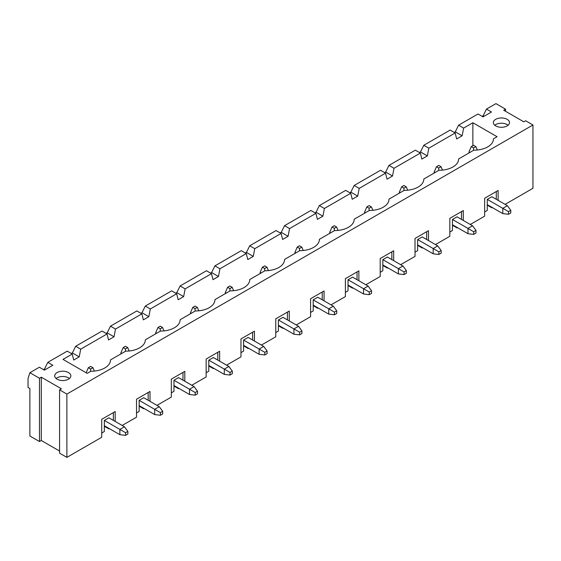 <?xml version="1.0" encoding="UTF-8"?>
<svg xmlns="http://www.w3.org/2000/svg" width="561" height="561" viewBox="0 0 561 561"><rect width="100%" height="100%" fill="white"/><g stroke="black" fill="none" stroke-linecap="round" stroke-linejoin="round"><path stroke-width="0.84" d="M473.561 147.936L475.847 146.617L473.561 145.299L471.275 146.617L473.561 147.936L473.561 150.313M469.908 152.424L468.989 151.891L468.989 152.95M510.791 210.312L508.511 211.637L508.511 214.274L510.791 212.956L510.791 210.312L507.368 205.698L491.836 196.729L487.264 199.372L487.264 210.445L484.641 211.967M508.511 211.637L502.796 208.334L507.368 205.698M508.511 214.274L502.796 213.615L502.796 208.334L487.264 199.372M477.313 150.011L475.847 146.617M468.989 151.891L471.275 146.617M487.264 204.646L502.796 213.615M90.637 369.019L92.923 367.693L90.637 366.375L88.35 367.693L90.637 369.019L90.637 371.389M127.873 431.395L125.587 432.713L125.587 435.35L127.873 434.032L127.873 431.395L124.444 426.781L108.911 417.812L104.339 420.448L104.339 431.528L101.716 433.043M125.587 432.713L119.872 429.417L124.444 426.781M125.587 435.35L119.872 434.691L119.872 429.417L104.339 420.448M94.388 371.087L92.923 367.693M86.163 372.763L88.35 367.693M104.339 425.722L119.872 434.691M125.447 348.921L127.733 347.596L125.447 346.277L123.168 347.596L125.447 348.921L125.447 351.291M121.793 353.402L120.881 352.876L120.881 353.928M162.683 411.297L160.397 412.615L160.397 415.252L162.683 413.934L162.683 411.297L159.254 406.683L143.721 397.714L139.156 400.351L139.156 411.43L136.526 412.945M160.397 412.615L154.689 409.32L159.254 406.683M160.397 415.252L154.689 414.593L154.689 409.32L139.156 400.351M129.198 350.99L127.733 347.596M120.881 352.876L123.168 347.596M139.156 405.624L154.689 414.593M160.257 328.816L162.543 327.498L160.257 326.179L157.978 327.498L160.257 328.816L160.257 331.193M156.603 333.304L155.692 332.778L155.692 333.83M197.493 391.199L195.207 392.518L195.207 395.154L197.493 393.836L197.493 391.199L194.064 386.585L178.531 377.616L173.966 380.253L173.966 391.333L171.336 392.847M195.207 392.518L189.499 389.222L194.064 386.585M195.207 395.154L189.499 394.495L189.499 389.222L173.966 380.253M164.015 330.892L162.543 327.498M155.692 332.778L157.978 327.498M173.966 385.526L189.499 394.495M195.074 308.718L197.353 307.4L195.074 306.082L192.788 307.4L195.074 308.718L195.074 311.096M191.413 313.206L190.502 312.68L190.502 313.732M232.303 371.102L230.017 372.42L230.017 375.057L232.303 373.738L232.303 371.102L228.874 366.487L213.341 357.518L208.776 360.155L208.776 371.235L206.146 372.749M230.017 372.42L224.309 369.124L228.874 366.487M230.017 375.057L224.309 374.397L224.309 369.124L208.776 360.155M198.825 310.794L197.353 307.4M190.502 312.68L192.788 307.4M208.776 365.428L224.309 374.397M229.884 288.62L232.163 287.302L229.884 285.984L227.598 287.302L229.884 288.62L229.884 290.998M226.23 293.108L225.312 292.583L225.312 293.634M267.113 351.004L264.827 352.322L264.827 354.959L267.113 353.64L267.113 351.004L263.691 346.389L248.158 337.42L243.586 340.057L243.586 351.137L240.964 352.652M264.827 352.322L259.119 349.026L263.691 346.389M264.827 354.959L259.119 354.3L259.119 349.026L243.586 340.057M233.635 290.696L232.163 287.302M225.312 292.583L227.598 287.302M243.586 345.331L259.119 354.3M264.694 268.523L266.98 267.204L264.694 265.886L262.408 267.204L264.694 268.523L264.694 270.9M261.04 273.011L260.122 272.485L260.122 273.537M301.923 330.906L299.644 332.224L299.644 334.861L301.923 333.543L301.923 330.906L298.501 326.285L282.968 317.323L278.396 319.959L278.396 331.039L275.774 332.554M299.644 332.224L293.929 328.928L298.501 326.285M299.644 334.861L293.929 334.202L293.929 328.928L278.396 319.959M268.446 270.598L266.98 267.204M260.122 272.485L262.408 267.204M278.396 325.233L293.929 334.202M299.504 248.425L301.79 247.106L299.504 245.788L297.218 247.106L299.504 248.425L299.504 250.802M295.85 252.913L294.939 252.387L294.939 253.439M336.74 310.808L334.454 312.126L334.454 314.763L336.74 313.445L336.74 310.808L333.311 306.187L317.778 297.225L313.206 299.862L313.206 310.934L310.584 312.456M334.454 312.126L328.739 308.831L333.311 306.187M334.454 314.763L328.739 314.104L328.739 308.831L313.206 299.862M303.256 250.501L301.79 247.106M294.939 252.387L297.218 247.106M313.206 305.135L328.739 314.104M334.314 228.327L336.6 227.009L334.314 225.69L332.035 227.009L334.314 228.327L334.314 230.704M330.66 232.815L329.749 232.282L329.749 233.341M371.55 290.71L369.264 292.029L369.264 294.665L371.55 293.347L371.55 290.71L368.121 286.089L352.589 277.127L348.023 279.764L348.023 290.836L345.394 292.358M369.264 292.029L363.556 288.733L368.121 286.089M369.264 294.665L363.556 294.006L363.556 288.733L348.023 279.764M338.066 230.403L336.6 227.009M329.749 232.282L332.035 227.009M348.023 285.037L363.556 294.006M369.124 208.229L371.41 206.911L369.124 205.592L366.845 206.911L369.124 208.229L369.124 210.606M365.47 212.717L364.559 212.184L364.559 213.243M406.36 270.612L404.074 271.931L404.074 274.567L406.36 273.249L406.36 270.612L402.931 265.991L387.399 257.029L382.833 259.666L382.833 270.739L380.204 272.26M404.074 271.931L398.366 268.628L402.931 265.991M404.074 274.567L398.366 273.908L398.366 268.628L382.833 259.666M372.883 210.305L371.41 206.911M364.559 212.184L366.845 206.911M382.833 264.939L398.366 273.908M403.941 188.131L406.22 186.813L403.941 185.495L401.655 186.813L403.941 188.131L403.941 190.509M400.281 192.619L399.369 192.086L399.369 193.145M441.17 250.515L438.884 251.833L438.884 254.47L441.17 253.151L441.17 250.515L437.741 245.893L422.209 236.931L417.643 239.568L417.643 250.641L415.014 252.162M438.884 251.833L433.176 248.53L437.741 245.893M438.884 254.47L433.176 253.81L433.176 248.53L417.643 239.568M407.693 190.207L406.22 186.813M399.369 192.086L401.655 186.813M417.643 244.841L433.176 253.81M438.751 168.034L441.037 166.715L438.751 165.397L436.465 166.715L438.751 168.034L438.751 170.411M435.098 172.522L434.179 171.989L434.179 173.047M475.98 230.417L473.694 231.735L473.694 234.372L475.98 233.053L475.98 230.417L472.558 225.795L457.026 216.827L452.454 219.47L452.454 230.543L449.831 232.065M473.694 231.735L467.986 228.432L472.558 225.795M473.694 234.372L467.986 233.713L467.986 228.432L452.454 219.47M442.503 170.109L441.037 166.715M434.179 171.989L436.465 166.715M452.454 224.744L467.986 233.713M508.091 125.25A8.078 4.663 0 0 0 494.767 125.25A8.078 4.663 0 0 1 508.091 125.25M69.431 378.514A8.078 4.663 0 0 0 56.107 378.514A8.078 4.663 0 0 1 69.431 378.514M463.624 128.09L472.874 122.747L497.088 136.73L493.435 138.84A19.502 11.255 180 0 1 493.435 138.925A19.502 11.255 180 0 1 473.793 150.18L458.625 158.938A19.502 11.255 180 0 1 458.625 159.022A19.502 11.255 180 0 1 438.975 170.278L423.807 179.036A19.502 11.255 180 0 1 423.814 179.12A19.502 11.255 180 0 1 404.165 190.375L388.997 199.134A19.502 11.255 180 0 1 388.997 199.218A19.502 11.255 180 0 1 369.355 210.473L354.187 219.232A19.502 11.255 180 0 1 354.187 219.316A19.502 11.255 180 0 1 334.545 230.571L319.377 239.33A19.502 11.255 180 0 1 319.377 239.414A19.502 11.255 180 0 1 299.735 250.669L284.567 259.427A19.502 11.255 180 0 1 284.567 259.512A19.502 11.255 180 0 1 264.925 270.767L249.757 279.525A19.502 11.255 180 0 1 249.757 279.609A19.502 11.255 180 0 1 230.108 290.864L214.94 299.623A19.502 11.255 180 0 1 214.947 299.707A19.502 11.255 180 0 1 195.298 310.962L180.13 319.721A19.502 11.255 180 0 1 180.13 319.805A19.502 11.255 180 0 1 160.488 331.06L145.32 339.819A19.502 11.255 180 0 1 145.32 339.903A19.502 11.255 180 0 1 125.678 351.158L110.51 359.917A19.502 11.255 180 0 1 110.51 360.001A19.502 11.255 180 0 1 90.868 371.256L87.207 373.367L63 359.391L72.25 354.047L73.736 360.05L79.213 356.88L80.7 349.166L107.06 333.949L108.546 339.952L114.03 336.782L115.51 329.069L141.87 313.851L143.357 319.854L148.84 316.685L150.32 308.971L176.68 293.754L178.167 299.756L183.65 296.587L185.137 288.873L211.497 273.656L212.977 279.659L218.46 276.489L219.947 268.775L246.307 253.558L247.794 259.561L253.27 256.391L254.757 248.677L281.117 233.46L282.604 239.463L288.081 236.293L289.567 228.579L315.927 213.362L317.414 219.358L322.898 216.195L324.377 208.482L350.737 193.265L352.224 199.26L357.708 196.098L359.187 188.384L385.547 173.167L387.034 179.162L392.518 176L394.004 168.286L420.364 153.069L421.844 159.065L427.328 155.902L428.814 148.188L423.786 145.285L450.146 130.068L455.174 132.971L456.661 138.967L462.138 135.804L463.624 128.09L458.596 125.187L478.014 113.981L483.042 116.877L491.492 111.997L486.464 109.1L495.945 103.624L505.538 109.164L505.538 111.274M428.814 148.188L455.174 132.971M423.786 145.285L420.477 151.947L419.446 152.536M39.473 378.247L39.473 441.549L29.88 436.009L29.88 388.535L28.05 387.476L28.05 378.514L29.88 372.707L39.473 378.247L41.297 377.195L61.401 388.794L59.571 389.853L66.878 394.074L532.95 124.991L532.95 188.293L505.082 204.379M505.538 109.164L503.715 110.222L523.813 121.828L525.643 120.769L532.95 124.991M72.25 354.047L67.222 351.144L47.811 362.357L44.494 369.019L43.47 369.608M29.88 372.707L39.354 367.238L44.382 370.134L52.832 365.26L47.811 362.357M57.061 379.173A8.078 4.663 180 0 1 54.698 375.87A8.078 4.663 180 0 1 62.769 371.214A8.078 4.663 180 0 1 70.847 375.87A8.078 4.663 180 0 1 65.861 380.183A8.078 4.663 180 0 1 57.061 379.173M507.137 119.318A8.078 4.663 180 0 1 509.507 122.614A8.078 4.663 180 0 1 504.521 126.926A8.078 4.663 180 0 1 495.721 125.916A8.078 4.663 180 0 1 493.35 122.614A8.078 4.663 180 0 1 498.336 118.308A8.078 4.663 180 0 1 507.137 119.318M420.364 153.069L415.336 150.166L388.976 165.383L385.666 172.045L384.636 172.641M394.004 168.286L388.976 165.383M107.06 333.949L102.032 331.046L75.679 346.263L72.362 352.925L71.338 353.521M80.7 349.166L75.679 346.263M115.51 329.069L110.489 326.165L107.172 332.827L106.148 333.423M110.489 326.165L136.849 310.948L141.87 313.851M150.32 308.971L145.299 306.068L141.989 312.729L140.958 313.326M145.299 306.068L171.659 290.85L176.68 293.754M185.137 288.873L180.109 285.97L176.799 292.632L175.768 293.228M180.109 285.97L206.469 270.753L211.497 273.656M219.947 268.775L214.919 265.872L211.609 272.534L210.578 273.13M214.919 265.872L241.279 250.655L246.307 253.558M254.757 248.677L249.729 245.774L246.419 252.436L245.388 253.032M249.729 245.774L276.089 230.557L281.117 233.46M289.567 228.579L284.546 225.676L281.229 232.338L280.205 232.934M284.546 225.676L310.906 210.459L315.927 213.362M324.377 208.482L319.356 205.578L316.039 212.24L315.016 212.836M319.356 205.578L345.716 190.361L350.737 193.265M359.187 188.384L354.166 185.481L350.856 192.143L349.826 192.739M354.166 185.481L380.526 170.264L385.547 173.167M45.413 369.545L44.494 369.019M66.878 394.074L66.878 457.376L59.571 453.155L59.571 389.853M59.571 451.044L41.297 440.497L41.297 377.195M41.297 440.497L39.473 441.549M79.213 356.88L72.362 352.925M115.194 421.437L115.194 411.55L101.716 419.326L101.716 437.264L66.878 457.376M113.364 420.385L113.364 412.601M104.339 426.248L108.911 428.892L109.367 428.625M108.911 428.892L108.911 428.359M472.874 145.692L472.874 122.747M462.138 135.804L455.287 131.849L454.263 132.438M484.066 116.288L483.154 115.755L482.123 116.351M435.462 244.575L449.831 236.279L449.831 218.348L463.302 210.564L463.302 220.459M400.652 264.673L415.014 256.377L415.014 238.446L428.492 230.662L428.492 240.557M365.835 284.771L380.204 276.475L380.204 258.544L393.682 250.76L393.682 260.655M331.025 304.868L345.394 296.58L345.394 278.642L358.872 270.858L358.872 280.752M296.215 324.966L310.584 316.677L310.584 298.74L324.062 290.956L324.062 300.85M261.405 345.064L275.774 336.775L275.774 318.837L289.252 311.053L289.252 320.948M226.595 365.169L240.964 356.873L240.964 338.935L254.435 331.151L254.435 341.046M191.785 385.267L206.146 376.971L206.146 359.033L219.624 351.249L219.624 361.144M156.968 405.365L171.336 397.069L171.336 379.131L184.814 371.347L184.814 381.242M122.158 425.462L136.526 417.167L136.526 399.229L150.004 391.452L150.004 401.339M470.272 224.477L484.641 216.181L484.641 198.25L498.119 190.467L498.119 200.361M114.03 336.782L107.172 332.827M148.174 400.288L148.174 392.504M139.156 406.15L143.721 408.794L144.177 408.527M143.721 408.794L143.721 408.261M486.464 109.1L483.154 115.755M458.596 125.187L455.287 131.849M496.289 191.525L496.289 199.302M487.264 205.172L491.836 207.808L491.836 207.282M491.836 207.808L492.292 207.549M457.481 227.647L457.026 227.906L457.026 227.38M461.479 219.4L461.479 211.623M457.026 227.906L452.454 225.27M392.518 176L385.666 172.045M426.669 239.498L426.669 231.721M417.643 245.367L422.209 248.004L422.671 247.745M422.209 248.004L422.209 247.478M357.708 196.098L350.856 192.143M391.851 259.596L391.851 251.819M382.833 265.465L387.399 268.102L387.854 267.842M387.399 268.102L387.399 267.576M322.898 216.195L316.039 212.24M357.041 279.694L357.041 271.917M348.023 285.563L352.589 288.2L353.044 287.94M352.589 288.2L352.589 287.674M288.081 236.293L281.229 232.338M322.231 299.791L322.231 292.015M313.206 305.661L317.778 308.298L318.234 308.038M317.778 308.298L317.778 307.772M253.27 256.391L246.419 252.436M287.421 319.889L287.421 312.112M278.396 325.759L282.968 328.395L283.424 328.136M282.968 328.395L282.968 327.869M218.46 276.489L211.609 272.534M252.611 339.987L252.611 332.21M243.586 345.857L248.158 348.493L248.614 348.234M248.158 348.493L248.158 347.967M183.65 296.587L176.799 292.632M217.801 360.085L217.801 352.308M208.776 365.954L213.341 368.591L213.804 368.332M213.341 368.591L213.341 368.065M148.84 316.685L141.989 312.729M182.984 380.19L182.984 372.406M173.966 386.052L178.531 388.696L178.987 388.429M178.531 388.696L178.531 388.163M427.328 155.902L420.477 151.947"/></g></svg>
